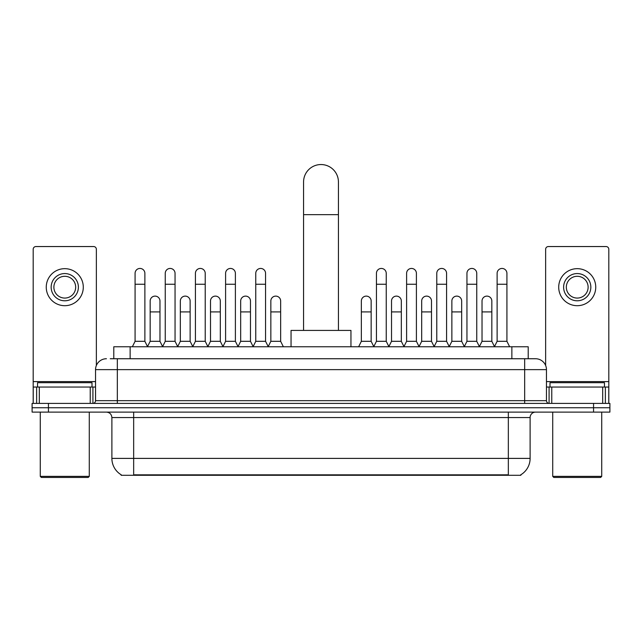 <?xml version="1.0" encoding="UTF-8"?>
<svg xmlns="http://www.w3.org/2000/svg" width="642" height="642" viewBox="0 0 642 642"><rect width="100%" height="100%" fill="white"/><g stroke="black" fill="none" stroke-linecap="round" stroke-linejoin="round"><path stroke-width="0.96" d="M110.247 358.742L117.325 358.742L110.247 358.742L113.795 358.742L113.795 346.76L528.206 346.76L528.206 358.742M520.863 474.743L520.863 475.281L121.137 475.281L121.137 474.743M121.298 474.839A19.059 19.059 0 0 1 111.885 458.396L133.664 458.396L133.664 474.839L508.336 474.839L508.336 458.396L530.115 458.396L530.115 417.557A5.449 5.449 0 0 1 535.564 412.108M111.885 458.396L111.885 417.557C111.556 414.242 109.742 412.429 106.436 412.108M520.702 474.839A19.059 19.059 0 0 0 530.115 458.396M48.439 403.393L609.9 403.393L609.9 407.75L32.1 407.75L32.1 412.108L48.439 412.108L48.439 407.75L32.1 407.75L32.1 403.393L48.439 403.393L48.439 407.75L609.9 407.75L609.9 412.108L48.439 412.108M106.436 358.742A10.89 10.89 0 0 0 95.546 369.632L95.546 400.672A2.72 2.72 0 0 1 92.817 403.393M535.564 358.742L524.674 358.742L535.564 358.742A10.89 10.89 0 0 1 546.454 369.632L546.454 400.672C546.615 402.325 547.522 403.232 549.183 403.393M546.454 369.632L117.325 369.632L117.325 358.742L524.674 358.742L524.674 400.672L546.454 400.672M90.233 403.393L90.233 387.054L39.314 387.054L39.314 403.393M96.364 365.491L96.364 249.281A2.72 2.72 0 0 0 93.636 246.552L35.912 246.552A2.72 2.72 0 0 0 33.191 249.281L33.191 387.054L39.314 387.054M90.233 387.054L95.546 387.054M33.191 403.393L33.191 387.054M64.778 273.564A13.618 13.618 0 0 0 51.159 287.183A13.618 13.618 0 0 0 64.778 300.793A13.618 13.618 0 0 0 78.388 287.183A13.618 13.618 0 0 0 64.778 273.564M64.778 276.293A10.89 10.89 0 0 0 53.88 287.183A10.89 10.89 0 0 0 64.778 298.073A10.89 10.89 0 0 0 75.668 287.183A10.89 10.89 0 0 0 64.778 276.293M64.778 305.696A18.514 18.514 0 0 0 83.291 287.183A18.514 18.514 0 0 0 64.778 268.669A18.514 18.514 0 0 0 46.256 287.183A18.514 18.514 0 0 0 64.778 305.696M88.195 477.455L41.361 477.455L40.269 476.372L89.278 476.372L88.195 477.455M40.269 412.108L40.269 476.372M89.278 412.108L89.278 476.372M92.007 387.054L92.007 382.704L37.549 382.704L37.549 387.054M303.57 330.421L303.57 181.967A17.43 17.43 0 0 1 321 164.545A17.43 17.43 0 0 1 338.43 181.967A17.43 17.43 0 0 0 321 164.545M338.43 330.421L338.43 181.967M350.949 346.76L350.949 330.421L291.051 330.421L291.051 346.76M132.356 346.76L135.077 341.311L144.883 341.311L147.604 346.76M144.883 341.311L144.883 273.348A4.903 4.903 0 0 0 139.98 268.444A4.903 4.903 0 0 1 140.293 268.46M135.077 341.311L135.077 284.237L144.883 284.237M135.077 284.237L135.077 273.348A4.903 4.903 0 0 1 139.98 268.444M162.53 346.76L165.251 341.311L175.049 341.311L177.778 346.76M175.049 341.311L175.049 273.348A4.903 4.903 0 0 0 170.154 268.444A4.903 4.903 0 0 1 170.459 268.46M165.251 341.311L165.251 284.237L175.049 284.237M165.251 284.237L165.251 273.348A4.903 4.903 0 0 1 170.154 268.444M192.696 346.76L195.417 341.311L205.223 341.311L207.944 346.76M205.223 341.311L205.223 273.348A4.903 4.903 0 0 0 200.32 268.444A4.903 4.903 0 0 1 200.625 268.46M195.417 341.311L195.417 284.237L205.223 284.237M195.417 284.237L195.417 273.348A4.903 4.903 0 0 1 200.32 268.444M222.87 346.76L225.591 341.311L235.389 341.311L238.118 346.76M235.389 341.311L235.389 273.348A4.903 4.903 0 0 0 230.494 268.444A4.903 4.903 0 0 1 230.799 268.46M225.591 341.311L225.591 284.237L235.389 284.237M225.591 284.237L225.591 273.348A4.903 4.903 0 0 1 230.494 268.444M253.036 346.76L255.757 341.311L265.563 341.311L268.284 346.76M265.563 341.311L265.563 273.348A4.903 4.903 0 0 0 260.66 268.444A4.903 4.903 0 0 1 260.965 268.46M255.757 341.311L255.757 284.237L265.563 284.237M255.757 284.237L255.757 273.348A4.903 4.903 0 0 1 260.66 268.444M373.716 346.76L376.437 341.311L386.243 341.311L388.964 346.76M386.243 341.311L386.243 273.348A4.903 4.903 0 0 0 381.34 268.444A4.903 4.903 0 0 1 381.645 268.46M376.437 341.311L376.437 284.237L386.243 284.237M376.437 284.237L376.437 273.348A4.903 4.903 0 0 1 381.34 268.444M403.882 346.76L406.611 341.311L416.409 341.311L419.13 346.76M416.409 341.311L416.409 273.348A4.903 4.903 0 0 0 411.506 268.444A4.903 4.903 0 0 1 411.819 268.46M406.611 341.311L406.611 284.237L416.409 284.237M406.611 284.237L406.611 273.348A4.903 4.903 0 0 1 411.506 268.444M434.056 346.76L436.777 341.311L446.583 341.311L449.304 346.76M446.583 341.311L446.583 273.348A4.903 4.903 0 0 0 441.68 268.444A4.903 4.903 0 0 1 441.985 268.46M436.777 341.311L436.777 284.237L446.583 284.237M436.777 284.237L436.777 273.348A4.903 4.903 0 0 1 441.68 268.444M464.222 346.76L466.951 341.311L476.749 341.311L479.47 346.76M476.749 341.311L476.749 273.348A4.903 4.903 0 0 0 471.846 268.444A4.903 4.903 0 0 1 472.159 268.46M466.951 341.311L466.951 284.237L476.749 284.237M466.951 284.237L466.951 273.348A4.903 4.903 0 0 1 471.846 268.444M494.396 346.76L497.117 341.311L506.923 341.311L509.644 346.76M506.923 341.311L506.923 273.348A4.903 4.903 0 0 0 502.02 268.444A4.903 4.903 0 0 1 502.325 268.46M497.117 341.311L497.117 284.237L506.923 284.237M497.117 284.237L497.117 273.348A4.903 4.903 0 0 1 502.02 268.444M147.524 346.592L150.164 341.311L159.97 341.311L162.611 346.592M159.97 341.311L159.97 301.018A4.903 4.903 0 0 0 155.372 296.123A4.903 4.903 0 0 1 159.97 301.018M150.164 341.311L150.164 311.908L159.97 311.908M150.164 311.908L150.164 301.018A4.903 4.903 0 0 1 155.372 296.123M177.698 346.592L180.338 341.311L190.136 341.311L192.777 346.592M190.136 341.311L190.136 301.018A4.903 4.903 0 0 0 185.546 296.123A4.903 4.903 0 0 1 190.136 301.018M180.338 341.311L180.338 311.908L190.136 311.908M180.338 311.908L180.338 301.018A4.903 4.903 0 0 1 185.546 296.123M207.864 346.592L210.504 341.311L220.31 341.311L222.951 346.592M220.31 341.311L220.31 301.018A4.903 4.903 0 0 0 215.712 296.123A4.903 4.903 0 0 1 220.31 301.018M210.504 341.311L210.504 311.908L220.31 311.908M210.504 311.908L210.504 301.018A4.903 4.903 0 0 1 215.712 296.123M238.03 346.592L240.678 341.311L250.476 341.311L253.117 346.592M250.476 341.311L250.476 301.018A4.903 4.903 0 0 0 245.886 296.123A4.903 4.903 0 0 1 250.476 301.018M240.678 341.311L240.678 311.908L250.476 311.908M240.678 311.908L240.678 301.018A4.903 4.903 0 0 1 245.886 296.123M268.204 346.592L270.844 341.311L280.65 341.311L283.371 346.76M280.65 341.311L280.65 301.018A4.903 4.903 0 0 0 276.052 296.123A4.903 4.903 0 0 1 280.65 301.018M270.844 341.311L270.844 311.908L280.65 311.908M270.844 311.908L270.844 301.018A4.903 4.903 0 0 1 276.052 296.123M358.629 346.76L361.35 341.311L371.156 341.311L373.796 346.592M371.156 341.311L371.156 301.018A4.903 4.903 0 0 0 366.566 296.123A4.903 4.903 0 0 1 371.156 301.018M361.35 341.311L361.35 311.908L371.156 311.908M361.35 311.908L361.35 301.018A4.903 4.903 0 0 1 366.566 296.123M388.883 346.592L391.524 341.311L401.322 341.311L403.97 346.592M401.322 341.311L401.322 301.018A4.903 4.903 0 0 0 396.732 296.123A4.903 4.903 0 0 1 401.322 301.018M391.524 341.311L391.524 311.908L401.322 311.908M391.524 311.908L391.524 301.018A4.903 4.903 0 0 1 396.732 296.123M419.049 346.592L421.69 341.311L431.496 341.311L434.136 346.592M431.496 341.311L431.496 301.018A4.903 4.903 0 0 0 426.906 296.123A4.903 4.903 0 0 1 431.496 301.018M421.69 341.311L421.69 311.908L431.496 311.908M421.69 311.908L421.69 301.018A4.903 4.903 0 0 1 426.906 296.123M449.223 346.592L451.864 341.311L461.662 341.311L464.302 346.592M461.662 341.311L461.662 301.018A4.903 4.903 0 0 0 457.072 296.123A4.903 4.903 0 0 1 461.662 301.018M451.864 341.311L451.864 311.908L461.662 311.908M451.864 311.908L451.864 301.018A4.903 4.903 0 0 1 457.072 296.123M479.389 346.592L482.03 341.311L491.836 341.311L494.476 346.592M491.836 341.311L491.836 301.018A4.903 4.903 0 0 0 487.238 296.123A4.903 4.903 0 0 1 491.836 301.018M482.03 341.311L482.03 311.908L491.836 311.908M482.03 311.908L482.03 301.018A4.903 4.903 0 0 1 487.238 296.123M602.686 403.393L602.686 387.054L551.767 387.054L551.767 403.393M608.809 403.393L608.809 387.054L608.809 403.393M602.686 387.054L608.809 387.054L608.809 249.281A2.72 2.72 0 0 0 606.088 246.552L548.364 246.552A2.72 2.72 0 0 0 545.636 249.281L545.636 365.491M546.454 387.054L551.767 387.054M577.222 273.564A13.618 13.618 0 0 0 563.612 287.183A13.618 13.618 0 0 0 577.222 300.793A13.618 13.618 0 0 0 590.841 287.183A13.618 13.618 0 0 0 577.222 273.564M577.222 276.293A10.89 10.89 0 0 0 566.332 287.183A10.89 10.89 0 0 0 577.222 298.073A10.89 10.89 0 0 0 588.12 287.183A10.89 10.89 0 0 0 577.222 276.293M577.222 305.696A18.514 18.514 0 0 0 595.744 287.183A18.514 18.514 0 0 0 577.222 268.669A18.514 18.514 0 0 0 558.709 287.183A18.514 18.514 0 0 0 577.222 305.696M600.639 477.455L553.805 477.455L552.722 476.372L601.731 476.372L600.639 477.455M552.722 412.108L552.722 476.372M601.731 412.108L601.731 476.372M604.451 387.054L604.451 382.704L549.993 382.704L549.993 387.054M506.161 475.281L506.161 474.743M135.839 475.281L135.839 474.743M130.133 358.742L130.133 346.76M511.867 358.742L511.867 346.76M508.336 412.108L508.336 417.557L111.885 417.557M530.115 417.557L508.336 417.557L508.336 458.396L133.664 458.396L133.664 412.108M593.561 412.108L593.561 403.393M117.325 403.393L117.325 369.632L95.546 369.632M95.546 400.672L524.674 400.672L524.674 403.393M95.546 381.613L33.191 381.613M92.913 387.054L92.913 403.393M33.232 387.054L33.232 403.393M36.634 403.393L36.634 387.054M303.57 214.645L338.43 214.645M608.809 381.613L546.454 381.613M608.768 403.393L608.768 387.054M605.366 387.054L605.366 403.393M549.087 403.393L549.087 387.054"/></g></svg>
